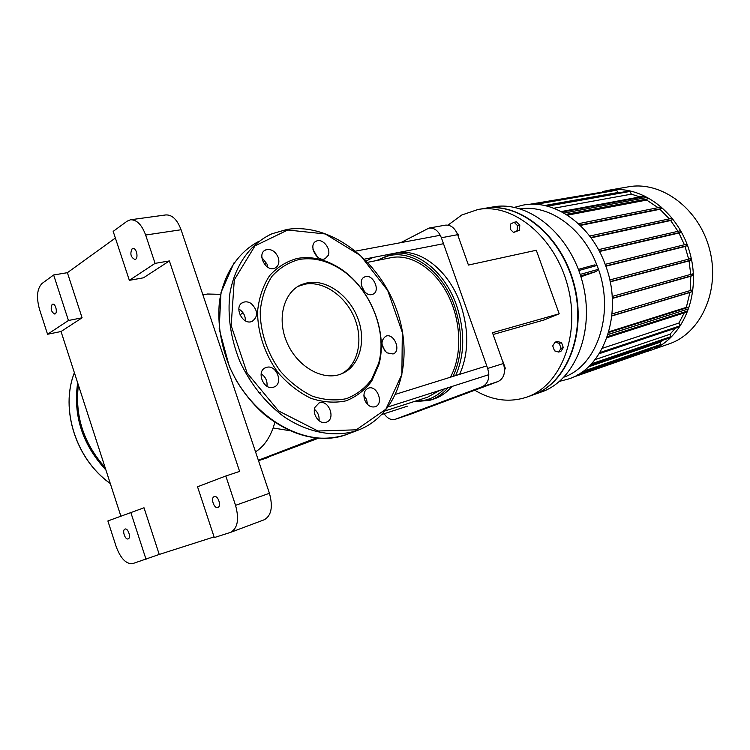 <?xml version="1.0" encoding="UTF-8"?>
<svg xmlns="http://www.w3.org/2000/svg" width="750" height="750" viewBox="0 0 750 750"><rect width="100%" height="100%" fill="white"/><g stroke="black" fill="none" stroke-linecap="round" stroke-linejoin="round"><path stroke-width="1.12" d="M251.297 303.619C258.066 310.566 258.366 316.481 252.178 321.366C242.428 325.866 233.081 305.916 243.272 302.334C245.878 301.369 248.559 301.791 251.297 303.619M245.344 320.775C245.494 316.303 243.731 312.647 240.028 309.825L238.8 309.094M266.569 367.359C276.553 364.219 283.856 383.822 273.9 387.066C263.953 391.434 255.487 371.016 265.819 367.603L266.569 367.359M249.947 377.859L249.516 379.781M258.703 392.738L260.475 392.766M266.962 386.259C267.525 380.953 265.584 376.8 261.141 373.819M314.944 407.344L319.069 402.966C328.622 398.916 336.262 419.091 326.344 422.213C319.894 425.034 311.869 414.619 314.944 407.344M319.022 420.712C319.491 416.109 317.963 412.312 314.447 409.322M364.584 399.675C363.094 394.059 364.294 390.244 368.194 388.238C377.025 384.478 384.384 403.875 375.206 406.744C370.622 407.728 367.078 405.375 364.584 399.675M367.491 404.409L366.6 399.544L363.891 395.4M386.85 352.809C380.784 346.191 380.428 340.659 385.781 336.216C394.069 332.578 401.691 351.188 393.047 353.981L386.85 352.809M384.975 351.066L382.013 344.391M371.906 294.544C363.731 296.897 356.766 279.553 364.8 276.881C372.947 273.131 381.197 291.403 372.675 294.309L371.906 294.544M364.491 291.553L361.406 285.516M328.238 255.366L325.087 258.694C316.669 262.697 307.641 244.209 316.481 241.059C322.594 238.059 331.294 248.691 328.238 255.366M317.278 256.837L312.966 249.337M278.278 257.559C279.684 262.65 278.55 266.175 274.875 268.144C265.8 272.475 256.256 253.322 265.781 249.881C271.191 248.597 275.353 251.156 278.278 257.559M267.666 267.178L267.056 264.103L261.797 257.428M297.488 258.384C310.172 256.247 322.884 258.722 335.634 265.791C368.297 283.453 388.781 330.441 378.788 364.875L371.747 381.028C364.922 390.188 356.316 396.797 345.928 400.856C334.8 403.163 323.156 402.328 310.988 398.334C298.969 392.512 288.066 384.037 278.259 372.891C264.891 354.722 257.466 332.512 257.578 311.306C259.022 297.638 263.025 285.75 269.587 275.663C277.387 267.047 286.688 261.281 297.488 258.384M299.109 259.491C311.484 257.391 323.906 259.8 336.366 266.7C368.287 283.959 388.322 329.925 378.544 363.562L371.663 379.341C364.997 388.275 356.588 394.716 346.444 398.663C335.578 400.903 324.216 400.069 312.347 396.159C300.628 390.459 289.988 382.181 280.425 371.297C267.384 353.559 260.128 331.894 260.231 311.194C261.628 297.844 265.509 286.247 271.903 276.394C279.506 267.966 288.572 262.331 299.109 259.491M297.863 286.5L304.509 284.269C323.278 280.387 345.609 295.894 354.562 318.122C363.703 340.284 357.966 365.578 340.997 374.025C322.884 381.178 297.422 366.9 287.044 342.694C276.412 318.591 283.847 291.459 302.006 284.4L307.125 282.853C326.428 278.859 349.406 295.444 357.919 318.562C366.675 341.616 359.363 367.153 341.016 374.016M559.266 343.369L561.047 348.328L558.656 352.059L554.494 350.831L552.722 345.891L555.094 342.159L559.266 343.369L561.534 342.666L563.316 347.616L561.047 348.328M563.316 347.616L560.916 351.337L558.656 352.059M561.534 342.666L557.362 341.456L555.094 342.159M510.506 224.072L514.125 222.263L517.453 225.581L517.153 230.7L513.525 232.481L510.206 229.172L510.506 224.072M517.453 225.581L519.797 225.131L516.459 221.822L514.125 222.263M519.797 225.131L519.497 230.241L517.153 230.7M519.497 230.241L513.525 232.481M474.788 390.225C491.991 400.491 509.269 402.816 526.631 397.181L532.556 395.091C566.484 383.841 586.744 333.816 573.825 284.794C561.291 235.669 519.272 201.788 484.153 208.444L477.956 209.503L461.756 215.016L447.975 225.141M526.631 397.181C560.588 385.931 580.819 335.663 567.825 286.35C555.216 236.934 513.103 202.828 477.956 209.503M608.156 190.341L628.322 186.844C661.209 180.628 699.084 208.416 709.603 249.394C720.478 290.287 701.034 333.103 669.319 343.819L649.997 350.559C681.919 339.788 701.409 296.175 690.3 254.4C679.556 212.531 641.25 184.078 608.156 190.341L602.569 191.606M645.806 351.863L649.734 350.653M658.059 207.675L646.669 200.053L646.453 199.472L647.709 198.881L647.316 197.409L564.028 213.094M669.338 218.869L659.953 209.269L661.556 208.537L661.144 207.056L578.428 223.697L661.144 207.056M677.991 231.309L670.678 220.519L672.272 219.816L671.841 218.334L589.678 236.044M684.403 244.762L678.947 233.006L680.578 232.294L680.138 230.812L598.491 249.666L680.138 230.812M688.678 259.125L685.05 246.497L686.784 245.775L686.325 244.284L605.166 264.337L686.325 244.284M690.459 258.656L609.759 279.947L690.459 258.656L690.928 260.138L689.053 260.906L690.731 274.378M692.419 273.909L612.169 296.466L692.419 273.909L692.906 275.381L690.806 276.216L690.178 290.587M691.847 290.091L612.038 313.922L691.847 290.091L692.344 291.562L689.916 292.5L686.362 307.35L608.803 331.837M686.55 307.875L686.362 307.35M687.919 307.444L608.597 332.531L687.919 307.444L688.425 308.897L607.987 334.566M606.938 337.697L687.319 311.897L687.112 309.394M599.194 353.7L679.622 326.803L679.978 325.856L678.928 323.034L684.244 312.891M590.109 365.147L670.594 337.575L670.931 336.637L670.05 334.228L675.281 328.256M580.256 373.191L660.637 345.281L660.188 342.216L663.291 340.078M572.325 377.475L649.941 350.419L650.062 348.956M529.116 204.384L604.903 191.681M532.688 204.272L616.331 189.684L617.888 192.516L620.278 192.572M545.85 205.819L629.644 190.903L631.369 194.156L639.966 196.912M561.234 211.566L644.634 196.041L645.797 197.7M544.556 205.528L617.888 192.516M553.8 208.247L631.369 194.156M567.422 215.166L646.669 200.053M580.284 225.45L659.953 209.269M591.019 237.844L670.678 220.519M599.475 251.512L678.947 233.006M605.85 266.231L685.05 246.497M610.172 281.878L689.053 260.906M612.291 298.444L690.806 276.216M611.841 315.975L689.916 292.5M678.928 323.034L602.297 348.319M670.05 334.228L594.956 359.672M660.188 342.216L588.253 366.947M646.453 199.472L566.606 214.641M514.406 207.347L523.322 205.069C554.081 198.881 591.131 224.512 605.409 265.003C623.803 312.731 604.181 368.203 568.434 379.012L567.084 379.462M594.441 264.928L578.381 269.381L594.441 264.928L597.009 265.463L598.406 269.297L596.512 271.388L580.931 276.769M532.772 395.016L541.209 392.053C575.1 380.803 595.378 331.125 582.562 282.525C570.141 233.822 528.272 200.259 493.191 206.906L484.369 208.406M532.978 394.95C566.906 383.7 587.166 333.684 574.247 284.681C561.722 235.575 519.712 201.713 484.594 208.369M493.106 334.491L544.247 319.913L559.2 313.791L536.287 250.256L468.431 265.05L457.65 234.684C454.819 227.869 450.694 224.691 445.284 225.159L428.981 228.075C434.391 227.616 438.534 230.85 441.384 237.759L457.65 234.684M410.531 414.206L498.141 381.497C504.056 378.328 505.819 372.328 503.419 363.506L487.659 368.456L441.384 237.759M503.419 363.506L492.469 332.709L559.2 313.791M400.763 242.662L428.981 228.075M487.659 368.456C490.097 377.409 488.353 383.484 482.428 386.672L498.141 381.497M410.972 414.056L395.044 419.353C391.069 420.347 387.422 418.472 384.122 413.738M395.269 419.278L482.428 386.672M372.891 257.484L366.422 260.925M129.347 280.331L113.175 231.384L127.106 221.184L130.481 219.778C136.725 219.6 141.778 224.681 145.65 235.031L155.072 263.363L169.388 260.934L143.475 277.809L129.347 280.331L155.072 263.363M145.65 235.031L181.069 229.744C177.253 219.656 172.191 214.706 165.881 214.922L130.481 219.778M67.387 272.691L82.088 317.803L61.031 331.519L47.559 334.266L39.497 309.328C36.206 297.206 37.059 288.581 42.047 283.463L53.644 274.969L67.387 272.691L115.369 238.031M181.069 229.744L269.428 493.275L235.547 505.341C239.325 519.263 237.694 528.263 230.653 532.341L214.303 537.572L197.531 486.778L225.797 475.997L235.547 505.341M263.916 519.872L264.272 519.75C271.397 515.672 273.113 506.841 269.428 493.275M132.778 563.587C126.225 564.3 120.694 558.656 116.184 546.656L107.878 520.959L144.019 507.778L159.234 554.447L132.778 563.587M214.088 536.906L159.234 554.447M47.559 334.266L68.438 320.494L53.644 274.969M52.144 304.359L52.65 304.144C55.762 303.309 57.938 313.688 54.731 314.044C51.178 311.972 50.316 308.738 52.144 304.359M146.044 559.35L130.744 512.241M169.388 260.934L239.616 471.403L225.797 475.997M68.438 320.494L82.088 317.803M120.825 516.019L61.031 331.519M124.987 529.078L125.006 529.078C128.053 527.747 131.363 538.013 128.156 538.875C125.109 540.206 121.791 529.978 124.987 529.078M132.131 248.775L132.863 248.475C136.688 247.594 138.806 259.144 134.887 259.5C130.734 257.269 129.816 253.688 132.131 248.775M214.238 496.631L214.266 496.622C218.016 495.028 221.747 506.363 217.828 507.45C214.078 509.053 210.328 497.766 214.238 496.631M316.144 438.019L258.356 460.256M255.525 451.828C263.137 447.113 269.006 439.163 273.122 427.987L274.875 422.428M264.431 264.197L266.681 263.494M220.594 294.347L207.525 294.019L202.922 294.928M239.944 314.972L242.972 312.722M268.416 457.416L258.497 460.678L318.431 438.225M379.237 260.025C403.209 244.078 440.859 265.509 454.575 306.225C463.087 332.438 462.562 355.837 452.991 376.425M444.347 388.903C436.153 397.284 426.637 401.325 415.8 401.006M455.672 375.591C464.756 354.806 465.066 331.444 456.591 305.522C444.759 270.9 415.378 248.494 391.781 253.828L376.734 260.512M413.372 401.784L429.778 400.322C436.65 398.062 442.706 393.881 447.947 387.75M385.275 410.85L427.462 397.247L439.706 390.394M450.356 377.241C462.244 356.166 461.503 321.834 448.144 295.303C434.831 268.734 411.019 253.603 391.256 257.644L367.734 262.303M459.656 374.344C468.759 353.616 469.088 330.338 460.641 304.509C448.847 270.009 419.494 247.697 395.897 253.031L391.781 253.828M393.853 253.491L384.047 257.578M421.191 400.809L431.747 399.619M429.778 400.322L433.753 399.028C440.625 396.769 446.691 392.587 451.931 386.475M504.563 369.778L505.378 368.456L502.791 361.172M504.516 368.728L505.378 368.456M458.541 237.188L458.653 234.675L456.891 232.856M457.706 234.853L458.653 234.675M110.278 483.45C76.087 459.534 60 409.219 74.381 372.731M105.928 470.034C82.406 444.581 72.984 415.509 77.653 382.828M105.131 467.578C83.597 443.316 74.681 415.828 78.394 385.097M287.756 230.006L325.341 233.972L360.619 255.666L387.703 290.494L402.309 332.362L401.887 374.363L385.903 409.172L356.297 429.825L317.972 431.006L278.588 410.944L247.116 373.012L231.169 325.622L234.291 279.862L254.981 245.878L287.756 230.006M361.913 428.625L357.562 430.378C335.175 437.803 307.941 433.087 283.378 416.278C264.984 402.225 250.463 383.916 239.822 361.359C230.616 338.241 227.325 315.553 229.922 293.316C234.863 265.003 250.65 243.478 272.006 233.756L286.95 229.472M364.781 276.891L363.938 277.322M348.375 433.837L346.566 434.522C308.269 449.166 253.641 420.356 230.372 368.597C221.016 346.191 217.35 324 219.394 302.016C223.547 273.956 238.341 252.019 258.881 241.312M577.753 374.728L650.269 349.509M660.975 344.363L582.806 371.438M670.931 336.637L591.375 363.825M679.978 325.856L599.897 352.566M692.344 291.562L611.859 315.741M692.906 275.381L612.281 298.191M690.928 260.138L610.116 281.606M605.747 265.931L686.784 245.775M599.306 251.194L680.578 232.294M590.775 237.506L672.272 219.816M579.909 225.084L661.556 208.537M630.347 191.381L547.369 206.194M617.016 190.153L535.819 204.356M688.425 308.897L608.016 334.472M687.694 310.941L607.294 336.666M566.147 214.35L647.709 198.881M645.356 196.519L562.172 212.053M598.406 269.297L580.181 274.425M580.65 275.869L596.512 271.388M578.812 270.534L597.009 265.463C615.525 311.072 598.013 365.372 563.972 377.137M520.331 208.875C549.178 204.309 583.069 228.122 597.019 265.463M273.122 427.987L289.613 430.659M110.306 483.544C76.031 459.637 59.906 409.266 74.372 372.703M241.866 303.113L243.272 302.334M264.891 368.044L265.819 367.603M318.6 403.163L319.069 402.966M385.219 336.469L385.781 336.216M315.291 241.744L316.481 241.059M264.328 250.744L265.781 249.881M336.366 266.7L335.634 265.791M378.544 363.562L378.788 364.875M234.159 262.547L220.988 292.575L219.178 328.959L229.359 366.675L236.259 380.391C244.153 393.562 253.584 404.972 264.544 414.609C292.387 436.566 319.725 443.203 346.566 434.522L357.562 430.378C399.169 415.087 414.647 359.531 396.703 310.041C379.191 260.4 330.844 222.637 287.091 229.416L272.006 233.756M302.006 284.4L299.391 285.825M589.669 236.034L671.841 218.334M564.009 213.075L647.316 197.409M559.528 381.347L568.434 379.012M395.044 419.353L410.756 414.131M264.272 519.75L230.653 532.341M407.391 406.181L382.097 414.394M486.75 365.897L395.756 394.256M367.444 403.087L366.562 403.359M488.831 374.672L388.425 406.809M440.306 235.266L355.753 251.081M443.494 243.722L364.622 259.097"/></g></svg>
